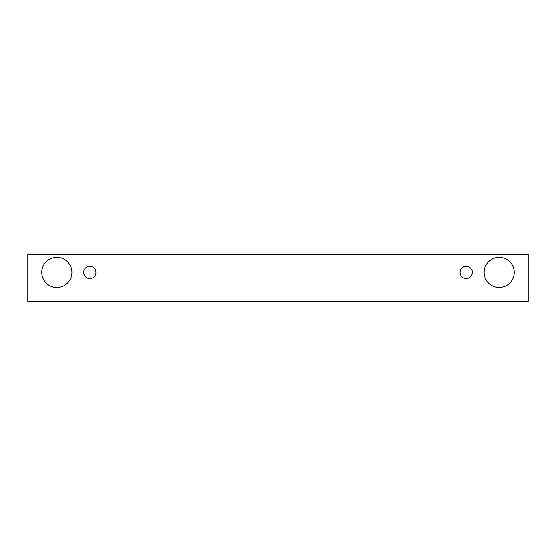 <?xml version="1.0" encoding="UTF-8"?>
<svg xmlns="http://www.w3.org/2000/svg" width="556" height="556" viewBox="0 0 556 556"><rect width="100%" height="100%" fill="white"/><g stroke="black" fill="none" stroke-linecap="round" stroke-linejoin="round"><path stroke-width="0.42" stroke-dasharray="2.78 2.08" d="M89.794 278.556A6.144 6.144 0 0 0 95.938 272.412A6.144 6.144 0 0 0 89.794 266.268A6.144 6.144 0 0 0 83.65 272.412A6.144 6.144 0 0 0 89.794 278.556M71.919 272.412A15.081 15.081 0 0 0 56.844 257.338A15.081 15.081 0 0 0 41.763 272.412A15.081 15.081 0 0 0 56.844 287.494A15.081 15.081 0 0 0 71.919 272.412M514.237 272.412A15.081 15.081 0 0 0 499.156 257.338A15.081 15.081 0 0 0 484.081 272.412A15.081 15.081 0 0 0 499.156 287.494A15.081 15.081 0 0 0 514.237 272.412M472.35 272.412A6.144 6.144 0 0 0 466.206 266.268A6.144 6.144 0 0 0 460.062 272.412A6.144 6.144 0 0 0 466.206 278.556A6.144 6.144 0 0 0 472.35 272.412M528.2 254.544L27.8 254.544L27.8 301.456L528.2 301.456L528.2 254.544"/><path stroke-width="0.83" d="M89.794 278.556A6.144 6.144 0 0 1 84.47 269.34A6.144 6.144 0 0 1 95.111 269.34A6.144 6.144 0 0 1 89.794 278.556M528.2 301.456L528.2 254.544L27.8 254.544L27.8 301.456L528.2 301.456M56.844 287.494A15.081 15.081 0 0 1 43.785 264.878A15.081 15.081 0 0 1 69.903 264.878A15.081 15.081 0 0 1 56.844 287.494M499.156 287.494A15.081 15.081 0 0 1 486.097 264.878A15.081 15.081 0 0 1 512.215 264.878A15.081 15.081 0 0 1 499.156 287.494M466.206 278.556A6.144 6.144 0 0 1 460.889 269.34A6.144 6.144 0 0 1 471.53 269.34A6.144 6.144 0 0 1 466.206 278.556"/></g></svg>

